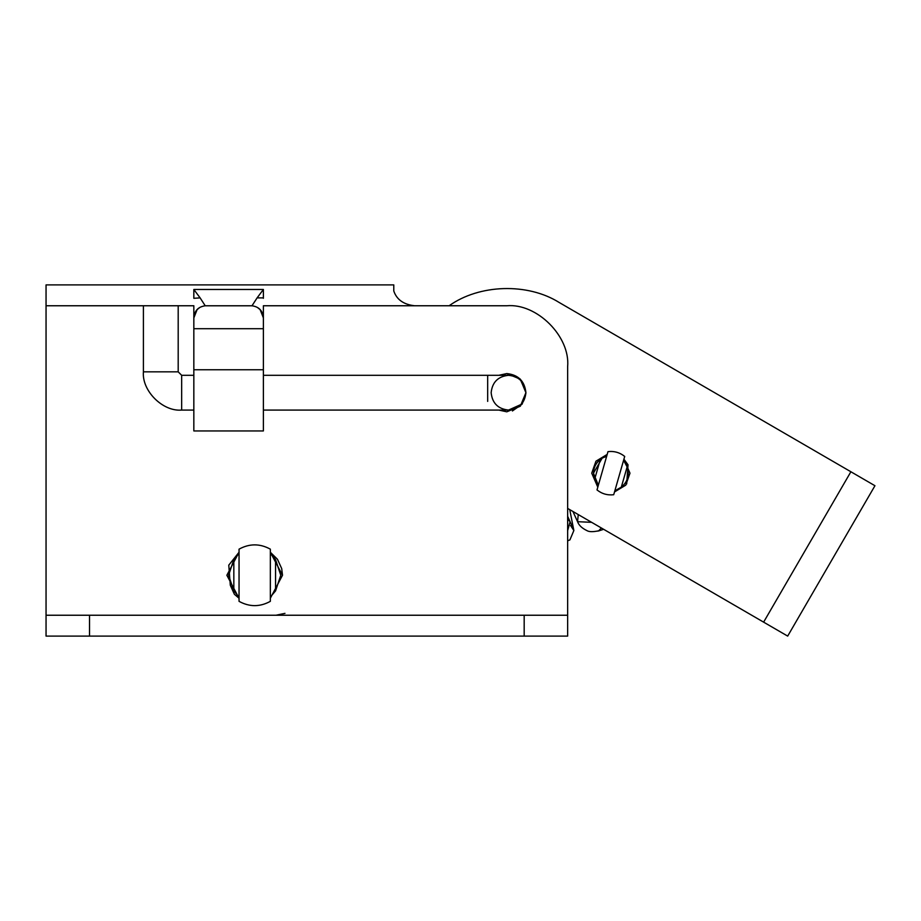 <?xml version="1.0" encoding="UTF-8"?>
<svg xmlns="http://www.w3.org/2000/svg" width="921" height="921" viewBox="0 0 921 921"><rect width="100%" height="100%" fill="white"/><g stroke="black" fill="none" stroke-linecap="round" stroke-linejoin="round"><path stroke-width="1.38" d="M601.378 527.998L598.546 530.957L603.669 529.299M598.489 530.968L597.441 531.129M284.98 613.363L275.897 615.24M226.865 575.257L239.046 598.247L234.371 594.264L230.308 585.261L228.776 565.149L239.046 552.255L226.865 575.257L239.046 552.255M626.683 483.905L628.03 464.783L623.908 459.199L629.976 473.187L625.762 485.16L614.503 491.952M567.647 540.811L569.926 539.89L573.864 530.519L570.536 525.488M567.647 508.415L763.624 622.147L850.889 471.759L559.151 302.468C527.675 282.701 479.369 284.152 449.126 305.76C479.369 284.152 527.675 282.701 559.151 302.468C527.675 282.701 479.369 284.152 449.126 305.76C479.369 284.152 527.675 282.701 559.151 302.468M850.889 471.759L874.95 485.724L787.685 636.1L763.624 622.147L787.685 636.1M506.792 373.569C518.327 374.789 524.705 381.156 525.914 392.691C524.705 381.156 518.327 374.789 506.792 373.569C518.327 374.789 524.705 381.156 525.914 392.691L520.319 379.164L506.792 373.569L498.825 375.308L506.792 373.569C518.327 374.789 524.705 381.156 525.914 392.691L520.319 406.219L506.792 411.814L498.825 410.075L506.792 411.814L520.319 406.219L525.914 392.691L520.319 379.164L506.792 373.569L498.825 375.308L506.792 373.569L520.089 378.945L525.914 392.15M597.798 487.151L591.731 473.175L595.945 461.202L607.192 454.41L595.945 461.202L591.731 473.175L595.945 461.202L607.192 454.41M629.976 473.175L623.908 459.199L628.03 464.783M263.383 298.312L263.383 289.47L193.836 289.47L200.11 297.874L193.836 298.312M193.836 297.874L193.836 289.47M197.106 309.629L193.836 317.929C194.366 310.826 198.165 306.785 205.222 305.784L251.997 305.784C259.054 306.785 262.853 310.838 263.383 317.929M200.11 297.874L205.222 305.784M193.836 328.705L193.836 305.76L46.05 305.76L46.05 284.9L393.785 284.9L393.785 291.001C396.732 299.647 403.686 304.563 414.646 305.76L263.383 305.76L263.383 328.705L193.836 328.705L193.836 430.947L263.383 430.947L193.836 430.947M257.477 307.499L260.079 309.583M260.125 309.64L263.383 317.883M524.176 636.1L524.176 615.24L567.647 615.24L567.647 636.1L46.05 636.1L46.05 305.76M567.647 615.24L567.647 366.616C570.364 336.51 536.897 303.044 506.792 305.76L414.646 305.76M270.337 552.255L282.505 575.257L270.337 598.247L282.505 575.257L270.337 552.255L277.463 559.266L281.711 568.625L282.505 575.257L270.337 598.247M46.05 615.24L89.521 615.24L89.521 636.1M506.792 305.76C536.897 303.044 570.364 336.51 567.647 366.616M251.997 305.784L257.109 297.874L263.383 297.874M257.109 297.874L263.383 289.47M199.742 307.499L197.14 309.594M512.41 410.973L522.161 404.089L525.914 393.29M524.176 615.24L89.521 615.24M263.383 328.705L263.383 430.947M449.126 305.76L393.785 305.76M239.046 597.015L233.83 590.902L228.604 575.257L233.83 559.6L239.046 553.486M270.337 601.344C259.906 607.066 249.476 607.066 239.046 601.344L239.046 549.158C249.476 543.448 259.906 543.448 270.337 549.158L270.337 601.344M270.337 553.486L275.552 559.6L280.767 575.257L275.552 590.902L270.337 597.015M228.604 575.257L233.83 559.6L233.83 590.902L228.604 575.257M623.598 460.281L626.902 466.498M620.915 487.359L614.814 490.87M598.339 485.252L593.469 473.175L602.161 458.128L606.651 456.309M627.097 466.993L628.237 473.175L627.097 466.993L621.341 487.048C625.796 483.49 628.099 478.874 628.237 473.187C628.099 478.874 625.796 483.49 621.341 487.048M613.708 494.727C607.48 495.44 601.908 493.84 597.004 489.926L607.987 451.635C614.226 450.922 619.798 452.522 624.703 456.436L613.904 494.07M597.004 489.926L597.199 489.247M598.109 486.081L594.609 479.369L600.365 459.314C594.057 464.737 592.134 471.425 594.609 479.369L594.805 479.864M600.791 459.003L606.881 455.492M624.507 457.115L624.703 456.436M600.365 459.314C595.91 462.872 593.608 467.488 593.469 473.175M525.914 392.691C524.809 403.179 519.018 408.97 508.53 410.075C498.042 408.97 492.251 403.179 491.146 392.691C492.251 382.203 498.042 376.413 508.53 375.308C519.018 376.413 524.809 382.203 525.914 392.691C524.809 403.179 519.018 408.97 508.53 410.075C498.042 408.97 492.251 403.179 491.146 392.691M521.482 404.284L508.53 410.075L263.383 410.075M178.19 305.76L178.19 371.831L143.411 371.831L143.411 305.76M178.19 371.831L181.667 375.308L181.667 410.075C162.741 411.791 141.707 390.757 143.411 371.831M567.647 530.623L570.111 521.712L567.647 519.053M599.352 526.812L593.066 523.163M578.25 514.563L577.559 521.689L591.639 522.334M263.383 369.747L193.836 369.747M275.552 559.6L275.552 590.902M263.383 375.308L487.67 375.308L487.67 401.383M567.647 516.301L573.299 528.746M573.864 530.519L569.742 509.624M598.489 530.83L598.454 530.841C592.871 532.016 589.014 531.924 586.861 530.577C581.934 528.194 578.837 525.235 577.559 521.689L572.931 511.477M487.67 375.308L508.53 375.308M181.667 375.308L193.836 375.308M193.836 410.075L181.667 410.075"/></g></svg>
